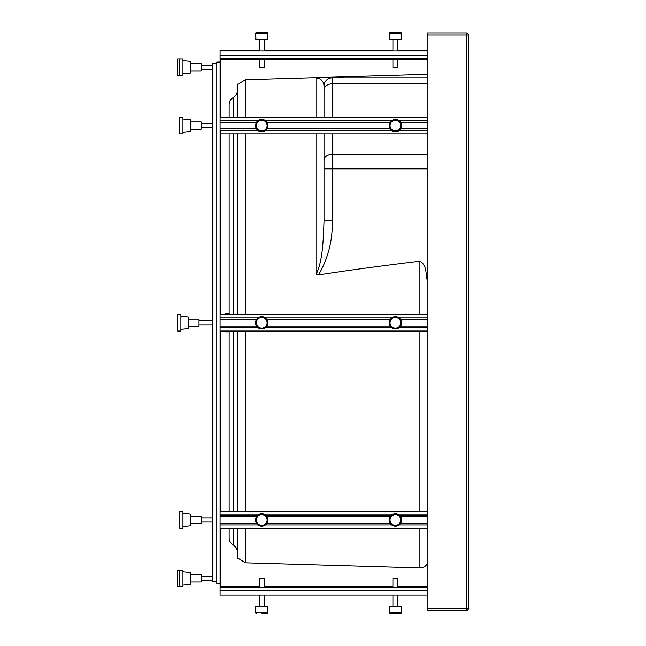 <?xml version="1.0" encoding="UTF-8"?>
<svg xmlns="http://www.w3.org/2000/svg" width="646" height="646" viewBox="0 0 646 646"><rect width="100%" height="100%" fill="white"/><g stroke="black" fill="none" stroke-linecap="round" stroke-linejoin="round"><path stroke-width="0.97" d="M237.405 558.451L237.405 528.218M237.405 511.721L237.405 331.043M237.405 314.545L237.405 133.867M237.405 117.37L237.405 84.077M427.159 610.438L466.347 610.438A2.059 2.059 0 0 0 468.407 608.379L468.407 35.005A2.059 2.059 0 0 0 466.347 32.938L427.159 32.938L427.159 610.438M427.159 280.089C425.762 273.581 426.683 264.618 419.892 261.178C384.095 265.498 352.143 269.794 324.034 274.065L318.551 274.905L316.023 274.493C323.057 260.847 323.315 237.898 324.034 220.875L332.278 220.875L332.278 168.832L324.034 168.832L324.034 220.875M316.023 117.37L316.023 77.803L332.278 77.795A8.253 8.253 0 0 0 324.034 86.039A8.253 8.253 0 0 1 332.278 77.795L316.023 77.803C320.909 78.432 323.573 81.178 324.034 86.039L324.034 117.37L324.034 86.039A8.253 8.253 0 0 1 332.278 77.795L427.159 77.795M233.279 117.37L233.279 97.554C230.638 99.201 229.257 101.584 229.152 104.7L229.152 117.37M229.152 133.867L229.152 314.545M229.152 331.043L229.152 511.721M229.152 528.218L229.152 537.827C229.257 540.944 230.638 543.318 233.279 544.966C235.927 546.613 237.3 548.995 237.405 552.112M324.034 133.867L324.034 168.832L324.034 133.867M229.152 313.706L225.276 313.706L225.276 314.545M225.276 331.043L225.276 331.85L229.152 331.85M427.159 58.794L220.084 58.794L220.496 58.794L220.496 117.37M220.908 71.585L220.496 71.585L220.908 71.585L220.908 117.37M216.781 63.744L212.655 63.744L216.781 63.744M220.084 62.097L216.781 62.097L220.084 62.097M220.908 574.003L220.496 574.003L220.908 574.003L220.908 528.218M220.908 511.721L220.908 331.043M220.908 314.545L220.908 133.867M259.272 586.794L220.084 586.794L220.496 586.794L220.496 528.218M220.496 511.721L220.496 331.043M220.496 314.545L220.496 130.565M216.781 583.491L220.084 583.491L216.781 583.491L216.781 62.097M212.655 581.844L216.781 581.844L212.655 581.844L212.655 63.744M427.159 587.206L220.084 587.206L220.084 130.565L220.084 133.867L427.159 133.867M427.159 117.37L220.084 117.37L220.084 50.541L259.272 50.541M427.159 511.721L220.084 511.721M427.159 515.015L399.107 515.015M391.678 515.015L265.458 515.015M258.029 515.015L220.084 515.015M427.159 516.671L400.625 516.671M390.16 516.671L266.976 516.671M256.51 516.671L220.084 516.671M427.159 523.268L400.625 523.268M390.16 523.268L266.976 523.268M256.51 523.268L220.084 523.268M427.159 524.915L399.107 524.915M391.678 524.915L265.458 524.915M258.029 524.915L220.084 524.915M427.159 528.218L220.084 528.218M427.159 50.541L397.871 50.541M392.921 50.541L264.222 50.541M220.084 117.37L220.084 130.565L258.029 130.565M427.159 120.665L399.107 120.665M391.678 120.665L265.458 120.665M258.029 120.665L220.084 120.665M427.159 122.32L400.625 122.32M390.16 122.32L266.976 122.32M256.51 122.32L220.084 122.32M427.159 128.917L400.625 128.917M390.16 128.917L266.976 128.917M256.51 128.917L220.084 128.917M427.159 130.565L399.107 130.565M391.678 130.565L265.458 130.565M220.496 59.206L427.159 59.206M427.159 50.953L220.084 50.953M427.159 55.491L220.084 55.491M427.159 314.545L220.084 314.545M427.159 317.84L399.107 317.84M391.678 317.84L265.458 317.84M258.029 317.84L220.084 317.84M427.159 319.495L400.625 319.495M390.16 319.495L266.976 319.495M256.51 319.495L220.084 319.495M427.159 326.093L400.625 326.093M390.16 326.093L266.976 326.093M256.51 326.093L220.084 326.093M427.159 327.74L399.107 327.74M391.678 327.74L265.458 327.74M258.029 327.74L220.084 327.74M427.159 331.043L220.084 331.043M395.392 131.808A6.185 6.185 0 0 1 390.039 122.522A6.185 6.185 0 0 1 400.754 122.522A6.185 6.185 0 0 1 395.392 131.808M261.743 131.808A6.185 6.185 0 0 1 256.381 122.522A6.185 6.185 0 0 1 267.105 122.522A6.185 6.185 0 0 1 261.743 131.808M395.392 328.984A6.185 6.185 0 0 1 390.039 319.697A6.185 6.185 0 0 1 400.754 319.697A6.185 6.185 0 0 1 395.392 328.984M261.743 328.984A6.185 6.185 0 0 1 256.381 319.697A6.185 6.185 0 0 1 267.105 319.697A6.185 6.185 0 0 1 261.743 328.984M395.392 526.159A6.185 6.185 0 0 1 390.039 516.873A6.185 6.185 0 0 1 400.754 516.873A6.185 6.185 0 0 1 395.392 526.159M261.743 526.159A6.185 6.185 0 0 1 256.381 516.873A6.185 6.185 0 0 1 267.105 516.873A6.185 6.185 0 0 1 261.743 526.159M395.392 39.463L401.166 39.463L389.619 39.463L392.921 39.463L392.921 50.953M395.392 67.87L392.921 67.459L397.871 67.459L395.392 67.87M401.473 33.124L401.578 33.535L400.754 32.712L390.031 32.712L389.207 33.535L389.619 39.463M259.272 50.953L259.272 39.463L267.517 39.463L264.222 39.463L264.222 50.953M261.743 67.87L259.272 67.459L264.222 67.459L261.743 67.87M267.824 33.124L267.928 33.535L267.105 32.712L256.381 32.712L255.558 33.535L255.969 39.463M395.392 32.3L400.754 32.3L390.031 32.3L389.207 33.535L401.578 33.535L401.578 39.043L389.207 39.043M261.743 32.3L256.381 32.3L267.105 32.3L256.381 32.3L255.558 33.535L267.928 33.535L267.928 39.043L255.558 39.043M220.084 587.206L220.084 595.047L427.159 595.047M427.159 586.794L397.871 586.794M392.921 586.794L264.222 586.794M427.159 587.618L220.084 587.618M427.159 590.92L220.084 590.92M395.392 606.537L389.207 606.957L401.578 606.957L395.392 606.537M395.392 578.13L397.871 578.541L392.921 578.541L395.392 578.13M401.473 612.876L401.578 612.465L389.207 612.465L390.031 613.288L400.754 613.288L390.031 613.288L400.754 613.288L401.578 612.465L401.166 606.537L401.578 606.957M261.743 606.537L267.517 606.537L255.969 606.537L259.272 606.537L259.272 595.047M261.743 578.13L264.222 578.541L259.272 578.541L261.743 578.13M261.743 613.288L267.105 613.288L261.743 613.288M261.743 613.7L267.105 613.7L261.743 613.7M395.392 613.7L400.754 613.7L395.392 613.7M190.586 516.307L201.084 516.307L201.084 523.631L190.586 523.631M182.955 526.571L190.586 525.763L190.586 514.168L182.955 513.368M182.955 528.218L182.955 511.721L179.653 511.721L179.653 528.218L182.955 528.218M212.655 522.033L201.084 522.033M188.527 319.132L199.025 319.132L199.025 326.456L188.527 326.456M180.896 329.395L188.527 328.588L188.527 316.992L180.896 316.193M180.896 331.043L180.896 314.545L177.593 314.545L177.593 331.043L180.896 331.043M212.655 324.857L199.025 324.857M190.586 121.957L201.084 121.957L201.084 129.281L190.586 129.281M182.955 132.22L190.586 131.413L190.586 119.817L182.955 119.017M182.955 133.867L182.955 117.37L179.653 117.37L179.653 133.867L182.955 133.867M212.655 127.682L201.084 127.682M190.586 63.591L201.084 63.591L201.084 70.915L190.586 70.915M182.955 73.846L190.586 73.046L190.586 61.451L182.955 60.651M179.653 75.501L182.955 75.501L182.955 58.996L177.593 58.996L177.593 75.501L179.653 75.501L179.653 58.996M212.655 69.316L201.084 69.316M190.586 574.674L201.084 574.674L201.084 581.998L190.586 581.998M182.955 584.937L190.586 584.137L190.586 572.542L182.955 571.734M179.653 586.584L182.955 586.584L182.955 570.087L177.593 570.087L177.593 586.584L179.653 586.584L179.653 570.087M212.655 580.399L201.084 580.399M427.159 35.005L466.347 35.005L466.347 608.379L427.159 608.379M466.347 32.938L466.347 35.005L468.407 35.005A2.059 2.059 0 0 0 466.347 32.938M466.347 608.379L466.347 610.438A2.059 2.059 0 0 0 468.407 608.379L466.347 608.379M233.279 133.867L233.279 314.545M233.279 331.043L233.279 511.721M233.279 528.218L233.279 544.966M245.415 314.545L245.415 133.867M245.415 117.37L245.415 79.716L238.382 84.077M238.382 558.451L245.415 562.811L245.415 528.218M245.415 511.721L245.415 331.043M419.892 331.043L419.892 511.721M419.892 528.218L419.892 567.939L245.415 562.811M419.892 261.178L419.892 314.545M316.023 133.867L316.023 274.493M324.034 89.665A8.253 5.83 0 0 1 332.278 83.835L332.278 77.795M324.034 160.087A8.253 5.83 0 0 1 332.278 154.249L332.278 133.867M332.278 117.37L332.278 83.835L427.159 83.835M427.159 168.832L332.278 168.832L332.278 154.249L427.159 154.249M318.551 274.905C328.152 258.44 332.73 240.433 332.278 220.875M395.392 130.985A5.362 5.362 0 0 1 390.749 122.934A5.362 5.362 0 0 1 400.035 122.934A5.362 5.362 0 0 1 395.392 130.985M261.743 130.985A5.362 5.362 0 0 1 257.1 122.934A5.362 5.362 0 0 1 266.386 122.934A5.362 5.362 0 0 1 261.743 130.985M395.392 328.16A5.362 5.362 0 0 1 390.749 320.109A5.362 5.362 0 0 1 400.035 320.109A5.362 5.362 0 0 1 395.392 328.16M261.743 328.16A5.362 5.362 0 0 1 257.1 320.109A5.362 5.362 0 0 1 266.386 320.109A5.362 5.362 0 0 1 261.743 328.16M395.392 525.335A5.362 5.362 0 0 1 390.749 517.284A5.362 5.362 0 0 1 400.035 517.284A5.362 5.362 0 0 1 395.392 525.335M261.743 525.335A5.362 5.362 0 0 1 257.1 517.284A5.362 5.362 0 0 1 266.386 517.284A5.362 5.362 0 0 1 261.743 525.335M389.32 33.124L389.619 39.043M255.671 33.124L255.969 39.043L255.558 38.631M255.671 612.876L255.558 606.957L267.928 606.957L267.517 606.537M256.381 613.288L255.558 612.465L267.928 612.465L267.928 606.957M255.969 606.957L255.63 607.369M267.824 612.876L267.105 613.288M390.031 613.7L389.32 612.876M233.279 97.554C235.927 95.907 237.3 93.525 237.405 90.408M245.415 79.716L427.159 74.371M427.159 564.031C425.431 566.623 423.009 567.931 419.892 567.939M401.578 39.043L401.166 39.463M392.921 59.206L392.921 67.459M397.871 39.463L397.871 50.953M397.871 59.206L397.871 67.459M267.928 39.043L267.517 39.463M259.272 59.206L259.272 67.459M264.222 59.206L264.222 67.459M401.578 38.631L401.166 39.043L401.578 38.631M401.578 33.124L400.754 32.3L401.578 33.124M267.928 38.631L267.517 39.043L267.928 38.631M267.928 33.124L267.105 32.3L267.928 33.124M389.207 33.124L390.031 32.3M255.558 33.124L256.381 32.3M390.031 613.288L389.207 612.465L389.619 606.537M397.871 606.537L397.871 595.047M397.871 587.206L397.871 578.541M392.921 606.537L392.921 595.047M392.921 587.206L392.921 578.541M255.558 606.957L255.969 606.537M264.222 606.537L264.222 595.047M264.222 587.206L264.222 578.541M259.272 587.206L259.272 578.541M401.578 612.465L400.754 613.288M267.928 612.876L267.105 613.7L267.928 612.465M255.558 612.876L256.381 613.7L255.566 613.006M401.578 607.369L401.166 606.957M401.578 612.876L400.754 613.7M267.928 607.369L267.517 606.957M212.655 517.906L201.084 517.906M212.655 320.731L199.025 320.731M212.655 123.556L201.084 123.556M212.655 65.189L201.084 65.189M212.655 576.272L201.084 576.272"/></g></svg>
